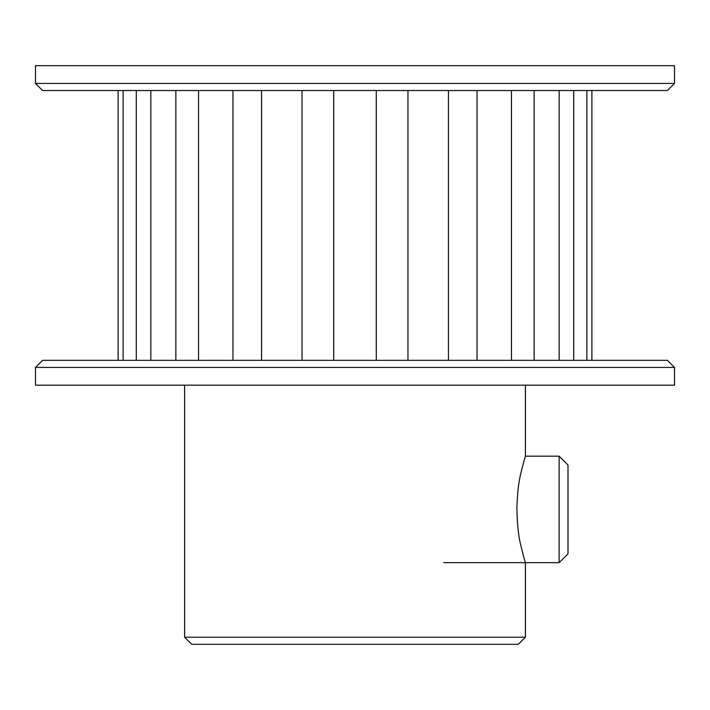 <?xml version="1.0" encoding="UTF-8"?>
<svg xmlns="http://www.w3.org/2000/svg" width="710" height="710" viewBox="0 0 710 710"><rect width="100%" height="100%" fill="white"/><g stroke="black" fill="none" stroke-linecap="round" stroke-linejoin="round"><path stroke-width="1.06" d="M525.4 385.175L525.4 456.175L559.125 456.175L559.125 562.675L443.75 562.675M559.125 456.175L568 465.05L568 553.8L559.125 562.675M667.4 90.525L42.6 90.525L35.5 83.425L674.5 83.425L667.4 90.525M591.9 90.525L591.9 360.325M586.877 90.525L586.877 360.325M573.724 90.525L573.724 360.325M559.16 90.525L559.16 360.325M534.142 90.525L534.142 360.325M511.457 90.525L511.457 360.325M477.031 90.525L477.031 360.325M448.445 90.525L448.445 360.325M407.966 90.525L407.966 360.325M376.282 90.525L376.282 360.325M333.718 90.525L333.718 360.325M302.034 90.525L302.034 360.325M261.555 90.525L261.555 360.325M232.969 90.525L232.969 360.325M198.543 90.525L198.543 360.325M175.858 90.525L175.858 360.325M150.839 90.525L150.839 360.325M136.276 90.525L136.276 360.325M123.123 90.525L123.123 360.325M118.1 90.525L118.1 360.325M35.5 83.425L35.5 65.675L674.5 65.675L674.5 83.425M667.4 360.325L42.6 360.325L35.5 367.425L35.5 385.175L674.5 385.175L674.5 367.425L667.4 360.325M674.5 367.425L35.5 367.425M518.3 644.325L191.7 644.325L184.6 637.225L525.4 637.225L518.3 644.325M525.4 456.175L523.439 462.84C521.557 471.981 517.936 478.389 516.871 507.987C517.581 540.07 521.451 545.946 523.279 555.433L525.4 562.675L525.4 637.225M184.6 385.175L184.6 637.225"/></g></svg>
